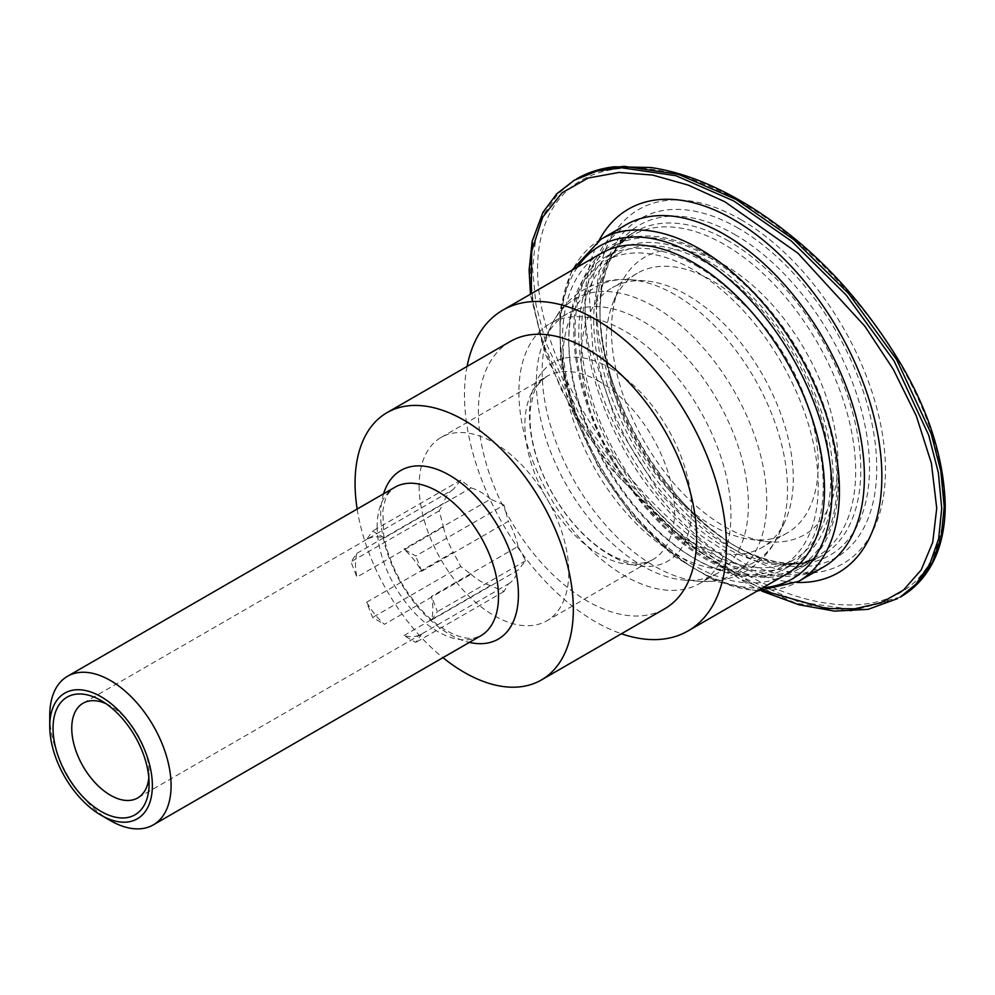 <?xml version="1.0" encoding="UTF-8"?>
<svg xmlns="http://www.w3.org/2000/svg" width="995" height="995" viewBox="0 0 995 995"><rect width="100%" height="100%" fill="white"/><g stroke="black" fill="none" stroke-linecap="round" stroke-linejoin="round"><path stroke-width="0.75" stroke-dasharray="4.97 3.73" d="M419.119 485.933A105.831 61.105 -120 0 0 465.312 592.435A105.831 61.105 -120 0 0 546.864 620.793A105.831 61.105 -120 0 0 546.864 498.582A105.831 61.105 -120 0 0 441.034 437.477A105.831 61.105 -120 0 0 419.119 485.933M518.892 392.316A149.934 86.565 -120 0 0 584.339 543.208A149.934 86.565 -120 0 0 699.883 583.369A149.934 86.565 -120 0 0 699.883 410.238A149.934 86.565 -120 0 0 549.949 323.686A149.934 86.565 -120 0 0 518.892 392.316M403.908 635.581L490.535 585.57L504.042 591.465L508.321 583.978L421.706 633.989A54.675 31.566 60 0 1 421.507 634.101A54.675 31.566 60 0 1 403.908 635.581L415.773 642.422L421.706 633.989M504.042 591.465L415.773 642.422M366.633 602.199L453.247 552.188L460.834 566.516L471.045 574.314L384.431 624.325A54.675 31.566 60 0 1 366.633 602.199L372.565 617.485L384.431 624.325M460.834 566.516L372.565 617.485M356.894 553.357L443.509 503.358L439.23 510.833L443.509 527.076L356.894 577.088A54.675 31.566 60 0 1 355.501 564.426A54.675 31.566 60 0 1 356.894 553.357L350.961 561.802L356.894 577.088M439.23 510.833L350.961 561.802M384.431 537.909L471.045 487.911L460.834 480.1L453.247 489.49L366.633 539.501A54.675 31.566 60 0 1 366.832 539.389A54.675 31.566 60 0 1 384.431 537.909L372.565 531.069L366.633 539.501M460.834 480.1L372.565 531.069M421.706 571.292L508.321 521.293L504.042 505.05L415.773 556.006L403.908 549.165A54.675 31.566 60 0 1 421.706 571.292L415.773 556.006M431.444 620.134L518.059 570.123L525.646 560.732L518.059 546.392L431.444 596.403A54.675 31.566 60 0 1 431.444 620.134L437.377 611.689L431.444 596.403M525.646 560.732L437.377 611.689M504.042 505.05L490.535 499.154L403.908 549.165M443.509 527.076A54.675 31.566 -120 0 0 453.247 552.188M471.045 574.314A54.675 31.566 -120 0 0 490.535 585.57M508.321 583.978A54.675 31.566 -120 0 0 518.059 570.123M518.059 546.392A54.675 31.566 -120 0 0 508.321 521.293M490.535 499.154A54.675 31.566 -120 0 0 471.045 487.911M453.247 489.49A54.675 31.566 -120 0 0 443.509 503.358M105.992 703.664A54.675 31.566 60 0 1 110.42 705.928A54.675 31.566 60 0 1 149.088 772.891A54.675 31.566 60 0 1 148.827 777.854M149.088 772.891L149.088 783.699M49.75 715.542A85.794 49.539 -120 0 0 110.42 820.626M536.355 382.229A149.934 86.565 -120 0 0 684.485 580.11A149.934 86.565 -120 0 0 717.345 573.294A149.934 86.565 -120 0 0 717.345 400.164A149.934 86.565 -120 0 0 567.411 313.599A149.934 86.565 -120 0 0 545.086 338.648A149.934 86.565 -120 0 0 536.355 382.229M581.267 356.31A149.934 86.565 -120 0 0 646.713 507.201A149.934 86.565 -120 0 0 762.245 547.362A149.934 86.565 -120 0 0 784.582 522.313A149.934 86.565 -120 0 0 762.245 374.244A149.934 86.565 -120 0 0 645.17 280.864A149.934 86.565 -120 0 0 612.311 287.679A149.934 86.565 -120 0 0 581.267 356.31M606.204 341.907A149.934 86.565 -120 0 0 750.056 539.315A149.934 86.565 -120 0 0 787.194 532.959A149.934 86.565 -120 0 0 787.194 359.842A149.934 86.565 -120 0 0 637.26 273.277A149.934 86.565 -120 0 0 613.181 302.256A149.934 86.565 -120 0 0 606.204 341.907M611.477 330.551A160.12 92.448 -120 0 0 765.093 541.367A160.12 92.448 -120 0 0 804.756 349.693A160.12 92.448 -120 0 0 618.927 288.202A160.12 92.448 -120 0 0 611.477 330.551M593.729 320.303A185.207 106.938 -120 0 0 674.585 506.691A185.207 106.938 -120 0 0 817.305 556.317A185.207 106.938 -120 0 0 817.305 342.454A185.207 106.938 -120 0 0 632.099 235.517A185.207 106.938 -120 0 0 593.729 320.303M575.023 331.111A185.207 106.938 -120 0 0 655.867 517.499A185.207 106.938 -120 0 0 798.599 567.113A185.207 106.938 -120 0 0 798.599 353.25A185.207 106.938 -120 0 0 613.38 246.325A185.207 106.938 -120 0 0 575.023 331.111M581.267 334.706A176.389 101.838 -120 0 0 658.255 512.226A176.389 101.838 -120 0 0 794.184 559.476A176.389 101.838 -120 0 0 794.184 355.8A176.389 101.838 -120 0 0 617.795 253.961A176.389 101.838 -120 0 0 581.267 334.706M568.792 341.907A176.389 101.838 -120 0 0 645.78 519.427A176.389 101.838 -120 0 0 781.709 566.677A176.389 101.838 -120 0 0 781.709 363.001A176.389 101.838 -120 0 0 605.321 261.163A176.389 101.838 -120 0 0 568.792 341.907M600.918 253.526A185.207 106.938 -120 0 0 562.548 338.312A185.207 106.938 -120 0 0 643.404 524.701A185.207 106.938 -120 0 0 786.125 574.314M467.078 366.434A185.207 106.938 -120 0 0 464.478 394.928A185.207 106.938 -120 0 0 621.427 633.765M510.323 341.459A154.337 89.115 -120 0 0 478.359 412.117A154.337 89.115 -120 0 0 545.733 567.448A154.337 89.115 -120 0 0 664.672 608.791M357.155 509.042A154.337 89.115 -120 0 0 442.949 657.658M696.015 265.578A179.921 103.878 60 0 1 813.549 424.119A179.921 103.878 60 0 1 785.975 568.294A179.921 103.878 60 0 1 606.054 464.416A179.921 103.878 60 0 1 606.054 256.66A179.921 103.878 60 0 1 696.015 265.578M705.99 254.048A186.973 107.945 60 0 1 828.139 418.82A186.973 107.945 60 0 1 799.47 568.642A186.973 107.945 60 0 1 612.497 460.697A186.973 107.945 60 0 1 612.497 244.795A186.973 107.945 60 0 1 705.99 254.048M705.99 259.819A179.921 103.878 60 0 1 823.524 418.36A179.921 103.878 60 0 1 795.95 562.536A179.921 103.878 60 0 1 616.029 458.658A179.921 103.878 60 0 1 616.029 250.902A179.921 103.878 60 0 1 705.99 259.819M610.52 368.225A114.649 66.192 60 0 1 691.587 508.644A114.649 66.192 60 0 1 610.52 555.459A114.649 66.192 60 0 1 529.439 415.039A114.649 66.192 60 0 1 610.52 368.225M599.711 381.657A105.831 61.105 -120 0 0 546.79 376.421A105.831 61.105 -120 0 0 524.875 424.865A105.831 61.105 -120 0 0 571.068 531.38A105.831 61.105 -120 0 0 652.633 559.737A105.831 61.105 -120 0 0 668.851 474.926A105.831 61.105 -120 0 0 599.711 381.657M377.155 526.517A85.794 49.539 -120 0 0 414.604 612.858A85.794 49.539 -120 0 0 480.722 635.842L474.167 638.069C469.23 639.001 462.663 637.857 454.479 634.636C435.437 626.328 418.024 609.462 402.241 584.04C392.652 567.623 386.47 551.267 383.697 534.962L382.864 510.472C385.426 498.98 385.227 494.677 394.928 487.239A85.794 49.539 -120 0 0 377.155 526.517M542.151 371.632A158.827 91.702 -120 0 0 699.062 581.242A158.827 91.702 -120 0 0 764.434 473.657A158.827 91.702 -120 0 0 654.461 306.783A158.827 91.702 -120 0 0 551.392 325.452A158.827 91.702 -120 0 0 542.151 371.632M675.195 294.818A158.827 91.702 -120 0 0 630.594 279.732A158.827 91.702 -120 0 0 562.884 359.655A158.827 91.702 -120 0 0 652.421 538.332A158.827 91.702 -120 0 0 778.264 535.509A158.827 91.702 -120 0 0 675.195 294.818M383.597 493.781A97.398 56.23 -120 0 0 380.675 515.012A97.398 56.23 -120 0 0 469.391 642.384M764.595 591.03L689.846 545.77L618.965 477.14L587.722 435.275L561.192 389.381L541.616 341.185L531.28 293.724M575.446 179.548L556.242 194.473L542.188 214.497L533.171 240.069L530.136 270.628L533.482 306.224L543.183 343.772L577.784 417.937L625.594 483.806L680.53 537.785L738.327 578.02L796.05 603.231L850.489 611.104L897.577 598.642M900.313 597.05L852.939 609.599L798.599 601.875L740.852 576.64L682.943 536.218L628.156 482.426L580.234 416.47L545.695 342.355L535.969 304.793L532.623 269.185L535.584 239.061L544.34 213.751L557.996 193.814L575.57 179.486M599.152 240.317A209.908 121.191 -120 0 0 628.479 451.469A209.908 121.191 -120 0 0 796.684 582.436M944.218 503.93C944.553 439.753 906.072 361.185 858.536 304.184C808.823 245.044 756.038 204.472 700.169 182.471C629.798 153.939 557.212 164.896 540.509 239.633C519.626 337.977 612.746 481.456 700.157 543.581C803.251 626.178 940.151 636.912 944.218 503.93M740.914 219.634A204.435 118.032 60 0 1 866.098 542.3A204.435 118.032 60 0 1 615.718 397.739A204.435 118.032 60 0 1 740.914 219.634M600.98 239.223A197.557 114.064 -120 0 0 600.968 467.351A197.557 114.064 -120 0 0 798.525 581.403M762.817 587.771A192.271 111.005 60 0 1 599.873 467.986A192.271 111.005 60 0 1 577.597 266.983M823.474 567.013A197.557 114.064 60 0 1 625.917 452.949A197.557 114.064 60 0 1 625.917 224.833L606.938 242.158L596.552 261.71L589.264 295.204L593.157 353.722L617.572 425.86L659.511 493.01L701.114 535.733L745.019 563.941L777.045 574.028L799.022 574.774L823.474 567.013M738.352 228.241A195.704 112.995 -120 0 0 599.973 308.139A195.704 112.995 -120 0 0 738.352 547.822A195.704 112.995 -120 0 0 876.744 467.924A195.704 112.995 -120 0 0 738.352 228.241M734.733 234.497A190.592 110.035 60 0 1 869.506 467.924A190.592 110.035 60 0 1 734.733 545.733A190.592 110.035 60 0 1 599.973 312.318A190.592 110.035 60 0 1 734.733 234.497M728.564 241.014A186.973 107.945 -120 0 0 635.084 231.76A186.973 107.945 -120 0 0 635.071 447.663A186.973 107.945 -120 0 0 822.057 555.608A186.973 107.945 -120 0 0 850.713 405.786A186.973 107.945 -120 0 0 728.564 241.014M441.034 437.477L546.79 376.421C532.822 387.304 534.066 392.615 530.658 407.104C529.489 416.47 529.962 427.066 532.076 438.907C537.549 467.202 550.036 493.831 569.538 518.793C585.259 538.021 601.353 551.193 617.795 558.282L630.183 562.25C638.603 564.09 646.078 563.257 652.633 559.737L546.864 620.793M366.832 539.389L83.082 703.216M421.507 634.101L137.758 797.928M110.42 705.928L101.067 700.517M684.485 580.11L699.062 581.242C715.952 582.597 731.599 579.239 746.014 571.155C760.242 562.71 770.988 550.832 778.264 535.509L784.582 522.313M545.086 338.648L551.392 325.452C558.668 310.129 569.414 298.251 583.642 289.806C598.057 281.734 613.704 278.364 630.594 279.732L645.17 280.864M637.26 273.277L612.311 287.679M787.194 532.959L762.245 547.362M750.056 539.315L765.093 541.367M613.181 302.256L618.927 288.202M632.099 235.517L613.38 246.325M817.305 556.317L798.599 567.113M617.795 253.961L605.321 261.163M794.184 559.476L781.709 566.677M567.411 313.599L549.949 323.686M717.345 573.294L699.883 583.369M761.859 591.117L748.576 584.687L678.005 537.325L612.136 469.864L573.891 414.293L545.049 353.449L530.447 294.209M571.914 270.267L559.762 310.987L560.571 360.588L574.09 414.704L599.027 468.458L633.106 516.94L673.217 555.72L715.778 581.229L757.12 591.055M612.497 244.795L635.084 231.76C612.758 244.509 601.067 271.349 599.973 312.318L599.973 308.139C597.697 391.172 665.294 508.271 738.352 547.822L734.733 545.733C770.752 565.272 799.856 568.555 822.057 555.608L799.47 568.642M785.975 568.294L795.95 562.536M606.054 256.66L616.029 250.902"/><path stroke-width="1.49" d="M148.827 777.854A54.675 31.566 60 0 1 137.758 797.928A54.675 31.566 60 0 1 95.619 783.276A54.675 31.566 60 0 1 71.752 728.24A54.675 31.566 60 0 1 83.082 703.216A54.675 31.566 60 0 1 105.992 703.664M149.088 783.699A67.909 39.203 -120 0 0 101.067 700.517A67.909 39.203 -120 0 0 53.046 728.24A67.909 39.203 -120 0 0 101.067 811.422A67.909 39.203 -120 0 0 149.088 783.699M152.372 785.59A72.573 41.902 60 0 1 101.067 815.216A72.573 41.902 60 0 1 49.75 726.35A72.573 41.902 60 0 1 101.067 696.724A72.573 41.902 60 0 1 152.372 785.59M101.067 815.216L110.42 820.626A85.794 49.539 -120 0 0 153.317 824.867A85.794 49.539 -120 0 0 171.09 785.59A85.794 49.539 -120 0 0 133.628 699.249A85.794 49.539 -120 0 0 67.523 676.264A85.794 49.539 -120 0 0 49.75 715.542L49.75 726.35M621.427 633.765A185.207 106.938 -120 0 0 688.043 630.942L786.125 574.314A185.207 106.938 -120 0 0 786.125 360.451A185.207 106.938 -120 0 0 600.918 253.526L502.836 310.142A185.207 106.938 -120 0 0 467.078 366.434M688.043 630.942A185.207 106.938 -120 0 0 688.043 417.079A185.207 106.938 -120 0 0 502.836 310.142M442.949 657.658A154.337 89.115 -120 0 0 541.367 679.983L664.672 608.791A154.337 89.115 -120 0 0 664.672 430.574A154.337 89.115 -120 0 0 510.323 341.459L387.03 412.651A154.337 89.115 -120 0 0 355.066 483.309A154.337 89.115 -120 0 0 357.155 509.042M541.367 679.983A154.337 89.115 -120 0 0 541.367 501.754A154.337 89.115 -120 0 0 387.03 412.651M153.317 824.867L480.722 635.842A85.794 49.539 -120 0 0 493.881 567.088A85.794 49.539 -120 0 0 437.825 491.493A85.794 49.539 -120 0 0 394.928 487.239L67.523 676.264M469.391 642.384A97.398 56.23 -120 0 0 517.686 582.535A97.398 56.23 -120 0 0 449.541 475.249A97.398 56.23 -120 0 0 383.597 493.781M531.28 293.724L531.653 251.561L542.536 217.333L562.113 192.744L588.169 178.043L618.94 172.446L652.757 175.083L688.316 185.12L724.92 201.786L797.928 253.215L864.879 326.248L893.41 369.531L916.283 415.86L931.407 463.272L936.73 508.258L932.725 542.325L921.208 569.911L903.46 590.085L880.886 602.87L854.742 608.803L826.161 608.48L764.595 591.03M900.077 597.199L915.736 584.326L929.728 564.314L938.646 538.718L941.718 508.258L938.36 472.675L928.671 435.101L894.119 361.048L846.223 295.105L791.473 241.138L733.601 200.866L675.916 175.717L621.44 167.745L596.59 171.19L574.264 180.232M576.814 178.752L599.015 169.759L623.865 166.302L678.341 174.262L736.039 199.398L793.923 239.671L848.698 293.637L896.607 359.581L931.158 433.646L940.86 471.22L944.218 506.816L941.146 537.225L932.253 562.809L918.323 582.834L900.313 597.05C912.067 590.371 921.805 580.819 929.504 568.406C939.84 551.578 945.088 530.571 945.25 505.373C944.019 460.275 929.827 414.156 902.689 367.018C871.67 314.569 834.942 271.175 792.48 236.847C767.456 216.5 742.195 200.318 716.698 188.291C694.199 177.607 672.297 170.692 650.979 167.533L614.276 166.787C600.657 168.329 588.169 172.309 576.814 178.752M796.684 582.436A209.908 121.191 -120 0 0 878.274 437.079A209.908 121.191 -120 0 0 733.427 219.485A209.908 121.191 -120 0 0 599.152 240.317M757.12 591.055L798.525 581.403A197.557 114.064 -120 0 0 828.81 423.099A197.557 114.064 -120 0 0 699.759 249.011A197.557 114.064 -120 0 0 600.98 239.223L571.914 270.267M577.597 266.983A192.271 111.005 60 0 1 696.015 255.491A192.271 111.005 60 0 1 827.504 448.521A192.271 111.005 60 0 1 762.817 587.771M600.98 239.223L625.917 224.833A197.557 114.064 60 0 1 724.696 234.609A197.557 114.064 60 0 1 853.76 408.696A197.557 114.064 60 0 1 823.474 567.013L798.525 581.403M897.701 598.555L868.05 609.363L834.656 611.117L798.91 604.761L761.859 591.117M530.447 294.209L529.116 270.055L532.151 241.387L542.922 212.395L556.827 193.739L574.376 180.157"/></g></svg>
